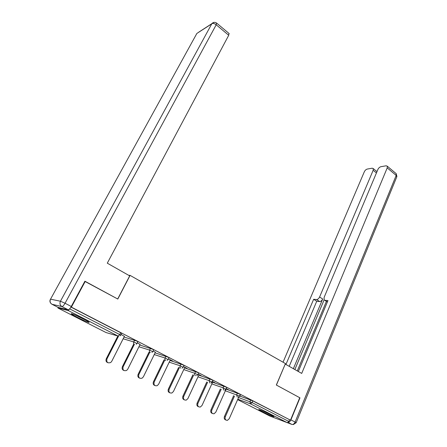 <?xml version="1.0" encoding="UTF-8"?>
<svg xmlns="http://www.w3.org/2000/svg" width="447" height="447" viewBox="0 0 447 447"><rect width="100%" height="100%" fill="white"/><g stroke="black" fill="none" stroke-linecap="round" stroke-linejoin="round"><path stroke-width="0.67" d="M77.219 317.275C82.93 320.136 86.835 321.862 88.936 322.449C89.791 322.477 87.891 321.281 83.231 318.856C77.465 315.968 73.526 314.224 71.408 313.626C70.57 313.621 72.503 314.833 77.219 317.275M261.752 411.424C267.569 414.296 271.647 416.073 273.983 416.749L271.061 414.911C266.753 412.693 259.528 409.541 258.763 409.547L261.752 411.424M84.824 281.353L117.801 299.054L130.083 275.38L128.652 275.291M130.083 275.38L285.454 363.573L276.324 385.023L299.747 397.724L290.489 420.174L252.846 400.898L252.108 402.596L288.851 421.476L289.533 419.822M288.851 421.476L287.259 422.666L269.966 416.101M85.237 281.392L71.369 307.134L290.489 420.174M57.954 307.312L58.004 308.061L68.235 310.553L70.05 308.374M70.961 307.044L71.369 307.134M239.776 395.561L240.715 396.042M239.726 395.673L240.665 396.154M70.939 307.078L120.656 332.724L121.645 333.367L120.735 335.161M239.598 395.975L252.846 400.898M124.048 337.021L136.927 341.111L137.86 341.726L136.972 343.503M139.777 345.028L152.762 349.28L153.651 349.861L152.785 351.621M155.098 352.839L168.189 357.237L169.022 357.784L168.184 359.533M170.028 360.455L183.209 364.981L184.002 365.501L183.186 367.233M184.577 367.887L197.848 372.535L198.602 373.027L197.803 374.742M198.764 375.134L212.118 379.894L212.833 380.358L212.057 382.062M212.604 382.213L226.031 387.068L226.713 387.51L225.953 389.203M226.109 389.119L239.603 394.07L240.246 394.489L239.508 396.165M226.271 388.75L228.411 389.711L226.227 388.588M212.789 381.816L214.979 382.8L212.336 381.442M198.965 374.703L201.211 375.72L198.094 374.117M184.795 367.417L187.103 368.462L183.482 366.601M170.268 359.947L172.631 361.014L168.491 358.885M155.372 352.281L153.103 350.973M140.079 344.419L137.302 342.843M124.389 336.345L121.076 334.49M225.858 420.001C224.349 419.493 223.886 418.308 224.461 416.442L225.299 416.8C224.718 419.163 225.444 420.342 227.467 420.325L229.227 418.722L238.827 396.914M225.299 416.8L234.474 396.064M224.461 416.442L233.625 395.757M212.364 413.453C210.833 412.922 210.364 411.721 210.956 409.849L211.772 410.195C211.18 412.637 211.951 413.821 214.079 413.749L215.795 412.156L226.322 388.639M211.772 410.195L221.198 389.236M210.956 409.849L220.371 388.94M198.535 406.742C196.982 406.183 196.507 404.965 197.116 403.088L197.909 403.423C197.306 405.954 198.127 407.15 200.368 407.005L202.033 405.435L212.839 381.699M197.909 403.423L207.604 382.235M197.116 403.088L206.793 381.956M184.365 399.864C182.784 399.277 182.303 398.042 182.924 396.159L183.695 396.478C183.086 399.11 183.963 400.311 186.326 400.087L187.924 398.545L199.016 374.592M183.695 396.478L193.668 375.061M182.924 396.159L192.88 374.787M169.832 392.807C168.223 392.198 167.737 390.946 168.374 389.052L169.122 389.359C168.508 392.103 169.452 393.31 171.939 392.98L173.458 391.477L184.851 367.305M169.122 389.359L179.387 367.697M168.374 389.052L178.621 367.44M154.925 385.571C153.287 384.934 152.796 383.666 153.455 381.76L154.176 382.056C153.561 384.923 154.573 386.13 157.204 385.677L158.624 384.23L170.324 359.829M154.176 382.056L164.742 360.137M153.455 381.76L164.004 359.896M264.306 411.709L268.753 413.766M84.578 319.555L76.32 315.543M75.213 315.057L85.634 320.119M288.259 422.348C289.338 422.191 290.215 421.365 290.896 419.884L299.976 397.852L276.408 385.068L285.225 364.104M285.315 364.121L301.708 373.418L387.214 167.888L387.298 166.206L386.152 165.792L380.945 166.692C379.654 167.049 378.637 167.971 377.899 169.458L324.125 297.367L324.081 299.814L327.405 301.915M298.322 371.496L327.969 300.557L324.908 300.283M376.435 172.944L373.167 170.257L373.262 168.586L372.206 168.206L367.266 169.061C366.037 169.407 365.059 170.301 364.333 171.749L283.04 362.204M377.117 171.33L376.676 171.402M316.571 299.54C317.778 299.479 318.789 298.624 319.599 296.987L322.695 299.004C321.885 300.641 320.873 301.485 319.661 301.546L316.571 299.54L313.649 299.278L285.935 364.478M373.167 170.257L319.599 296.987M297.3 370.921L326.422 301.339M322.695 299.004L293.372 368.691M324.12 299.864L294.858 369.535M319.661 301.546L316.733 301.272L289.203 366.328M316.733 301.272L313.649 299.278M327.355 302.032L324.773 300.267M129.691 275.877L107.291 263.177L228.724 35.268L216.203 24.786L65.05 303.262L71.28 306.48L84.902 281.208L117.695 298.998L129.691 275.877M57.981 307.329L68.212 309.782L61.982 306.592L52.003 304.278L57.864 307.268M228.976 33.43L228.724 35.268M71.28 306.48C70.045 308.631 69.017 309.732 68.212 309.782M139.632 378.145C137.967 377.486 137.469 376.195 138.14 374.284L138.833 374.569C138.224 377.57 139.313 378.771 142.101 378.173L143.398 376.799L155.427 352.163M138.833 374.569L149.728 352.381M138.14 374.284L149.013 352.152M123.936 370.529C122.238 369.837 121.735 368.529 122.428 366.607L123.087 366.875C122.495 370.032 123.668 371.222 126.613 370.451L127.775 369.166L140.14 344.302M123.087 366.875L134.323 344.408M122.428 366.607L133.636 344.196M107.822 362.701C106.09 361.986 105.581 360.662 106.291 358.729L106.922 358.98C106.347 362.305 107.621 363.478 110.733 362.5L111.733 361.327L124.45 336.228M106.922 358.98L118.651 335.948M106.291 358.729L117.863 336.021M287.259 422.666L250.516 403.859L237.815 399.205M237.631 399.624L270.072 416.157M238.564 397.512L252.108 402.596L250.516 403.859L249.946 401.624L250.683 399.925M58.004 308.061L106.034 332.546L118.159 336.105L68.235 310.553M69.766 308.905L119.718 334.568L120.656 332.724M118.159 336.105L119.718 334.568L120.707 335.211L120.114 335.831M105.961 332.507L106.598 332.708M225.366 390.779L238.849 395.779L239.497 396.198L238.229 397.132M237.256 397.07L236.675 394.802L237.43 393.092M211.844 383.884L223.07 387.817L223.846 386.091M197.987 376.821L209.123 380.654L209.922 378.911M183.778 369.585L194.825 373.306L195.641 371.546M169.206 362.171L180.147 365.769L180.99 363.992M154.254 354.566L165.094 358.03L165.954 356.242M138.911 346.771L149.633 350.09L150.522 348.28M123.16 338.776L133.759 341.938L134.676 340.111M223.668 390.114L223.07 387.817L225.936 389.236L224.724 390.158M209.738 382.984L209.123 380.654L212.04 382.101L210.883 383.006M195.445 375.67C194.652 375.139 194.439 374.351 194.825 373.306L197.786 374.782L196.697 375.67M180.789 368.166C179.968 367.624 179.755 366.825 180.147 365.769L183.164 367.278L182.158 368.132M165.748 360.466C164.909 359.908 164.686 359.097 165.094 358.03L168.161 359.572L167.245 360.394M150.304 352.56C149.443 351.99 149.22 351.169 149.633 350.09L152.762 351.666L151.946 352.437M134.446 344.447C133.564 343.86 133.335 343.028 133.759 341.938L136.95 343.547L136.24 344.251M287.315 422.683L291.919 424.426L288.108 422.476M290.896 419.884L295.104 422.057L396.198 175.408L387.214 167.888M395.813 173.347L396.266 173.727L396.198 175.408L396.757 176.917L296.171 422.683M293.31 424.6L296.149 422.733L295.104 422.057C294.215 423.89 293.154 424.678 291.919 424.426M274.642 417.889L275.006 418.029M214.029 22.384L196.848 33.458L50.528 299.172L60.446 301.228L211.872 23.646L198.658 32.212M229.222 33.637L216.734 23.166C215.035 21.981 213.437 22.104 211.934 23.535L211.872 23.646C213.04 23.121 214.482 23.501 216.203 24.786L216.488 22.97M51.88 304.211L52.003 304.278C50.092 303.038 49.6 301.334 50.528 299.172L196.496 34.101M50.846 303.34C49.757 302.06 49.639 300.669 50.494 299.16L50.438 299.261M65.05 303.262L60.446 301.228C59.479 303.502 59.987 305.29 61.982 306.592C62.776 306.53 63.798 305.418 65.05 303.262M233.463 395.701L233.306 396.478M387.298 166.206L396.266 173.727L396.902 176.599M373.262 168.586L376.977 171.648"/></g></svg>
